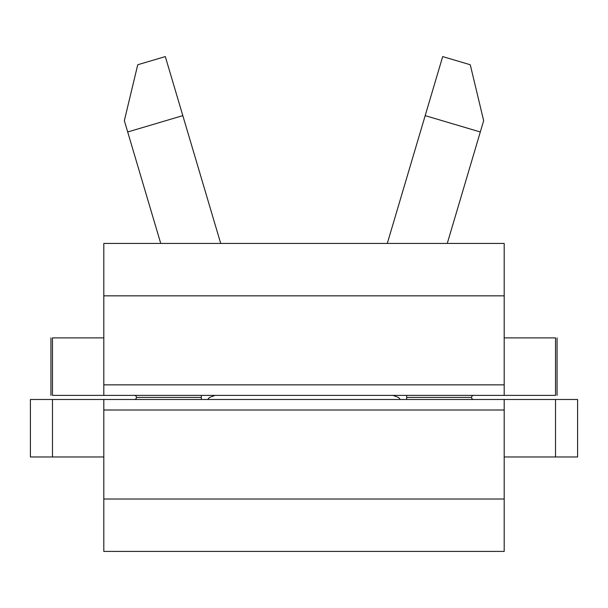 <?xml version="1.0" encoding="UTF-8"?>
<svg xmlns="http://www.w3.org/2000/svg" width="608" height="608" viewBox="0 0 608 608"><rect width="100%" height="100%" fill="white"/><g stroke="black" fill="none" stroke-linecap="round" stroke-linejoin="round"><path stroke-width="0.91" d="M473.313 395.375L472.066 395.861L471.436 397.427L406.661 397.427L471.436 397.427L472.066 398.992L473.313 399.479M134.687 399.479L135.934 398.992L136.564 397.427L201.339 397.427L136.564 397.427L135.934 395.861L134.687 395.375M220.704 243.428L165.308 56.582L137.742 64.752L124.336 120.658L127.695 131.982L182.818 115.634L220.704 243.428M555.53 337.881L504.192 337.881L555.53 337.881L555.53 395.375L504.192 395.375L555.53 395.375L555.53 337.881M103.808 337.881L52.47 337.881L52.47 395.375L103.808 395.375L52.47 395.375L52.47 337.881L103.808 337.881M504.192 456.973L577.6 456.973L577.6 399.479L504.192 399.479L555.53 399.479L555.53 456.973L577.6 456.973L577.6 399.479L555.53 399.479L555.53 456.973L504.192 456.973M30.4 456.973L103.808 456.973L52.47 456.973L52.47 399.479L30.4 399.479L30.4 456.973L30.4 399.479L52.47 399.479L52.47 456.973L30.4 456.973M103.808 399.479L52.47 399.479L103.808 399.479L103.808 409.997L504.192 409.997L504.192 399.479L103.808 399.479M50.935 337.881L50.935 395.375L50.935 337.881M557.065 337.881L557.065 395.375L557.065 337.881M103.808 400.216L103.808 409.997L504.192 409.997L504.192 499.008L103.808 499.008L103.808 409.997L103.808 499.008L504.192 499.008L504.192 551.418L103.808 551.418L103.808 499.008L103.808 551.418L504.192 551.418L504.192 400.216M504.192 394.63L504.192 243.428L103.808 243.428L504.192 243.428L504.192 295.838L103.808 295.838L103.808 243.428L103.808 295.838L504.192 295.838L504.192 384.849L103.808 384.849L103.808 295.838L103.808 395.375L504.192 395.375L504.192 384.849L103.808 384.849L103.808 394.63M447.268 243.428L483.664 120.658L470.258 64.752L442.692 56.582L387.296 243.428L425.182 115.634L480.305 131.982L447.268 243.428M160.732 243.428L127.695 131.982L160.732 243.428M406.661 399.479L406.661 395.375L406.661 399.479M201.339 399.479L201.339 395.375L201.339 399.479M398.597 397.503L400.254 399.479L398.597 397.503L392.912 395.375L398.597 397.503M209.403 397.495L215.088 395.375L209.403 397.495L207.746 399.479L209.403 397.495M133.965 80.53L129.648 98.511L133.965 80.53M124.336 120.658L129.648 98.511L124.336 120.658L127.695 131.982L182.818 115.634L165.308 56.582L137.742 64.752L136.77 68.81M480.305 131.982L483.664 120.658L470.258 64.752L442.692 56.582L425.182 115.634L480.305 131.982"/></g></svg>
